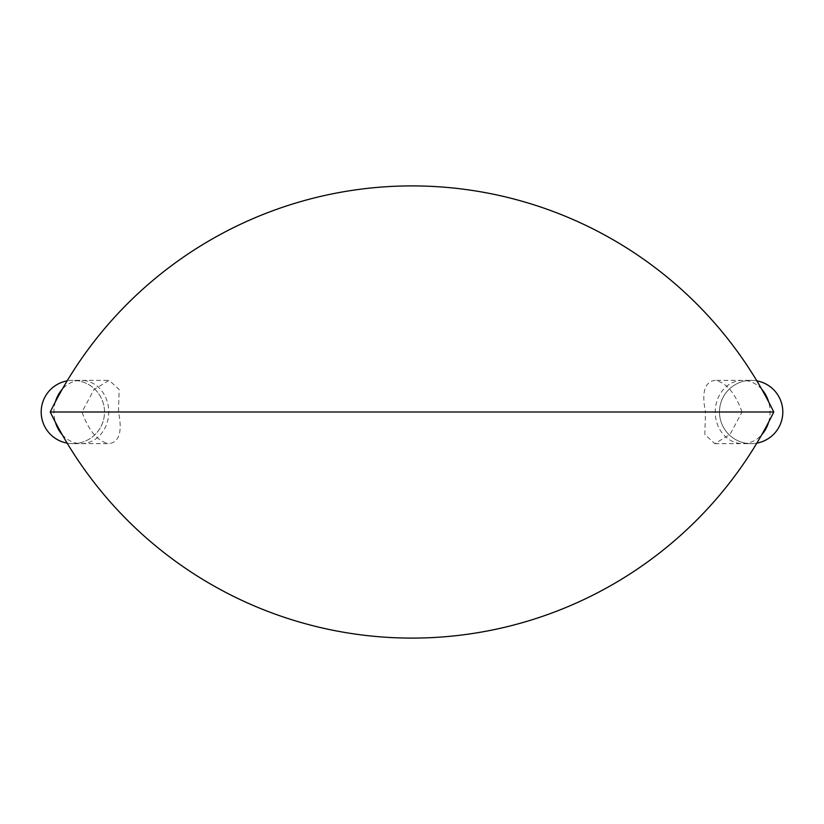 <?xml version="1.0" encoding="UTF-8"?>
<svg xmlns="http://www.w3.org/2000/svg" width="824" height="824" viewBox="0 0 824 824"><rect width="100%" height="100%" fill="white"/><g stroke="black" fill="none" stroke-linecap="round" stroke-linejoin="round"><path stroke-width="0.62" stroke-dasharray="4.12 3.09" d="M72.852 443.652A31.652 31.652 0 0 0 104.504 412A31.652 31.652 0 0 0 72.852 380.348A31.652 31.652 0 0 1 104.504 412A31.652 31.652 0 0 1 67.156 443.137A31.652 31.652 0 0 0 100.27 396.169A31.652 31.652 0 0 0 45.444 396.169A31.652 31.652 0 0 0 72.852 443.652L109.18 443.652C119.387 441.994 122.498 431.446 118.491 412L119.171 389.474L109.18 380.348L93.998 389.536L81.967 412C88.941 431.251 98.015 441.808 109.18 443.652M72.852 380.348A31.652 31.652 0 0 0 67.156 380.863A31.652 31.652 0 0 1 72.852 380.348L81.339 380.348A31.652 27.408 90 0 0 62.202 389.33M50.243 412L81.967 412M118.491 412L705.509 412L704.829 434.526L714.82 443.652L730.002 434.464L742.033 412L773.757 412M742.033 412C735.059 392.749 725.985 382.192 714.82 380.348C704.613 382.006 701.502 392.554 705.509 412M756.844 380.863A31.652 31.652 0 0 0 751.148 380.348L714.82 380.348M751.148 380.348A31.652 31.652 0 0 0 723.73 427.831A31.652 31.652 0 0 0 778.556 427.831A31.652 31.652 0 0 0 751.148 380.348A31.652 31.652 0 0 0 719.496 412A31.652 31.652 0 0 0 756.844 443.137M62.202 434.67A31.652 27.408 90 0 0 81.339 443.652A31.652 27.408 90 0 0 108.747 412A31.652 27.408 90 0 0 81.339 380.348L109.18 380.348M55.373 401.854A31.652 27.408 90 0 0 55.373 422.146M761.798 389.33A31.652 27.408 -90 0 0 742.661 380.348A31.652 27.408 -90 0 0 715.253 412A31.652 27.408 -90 0 0 742.661 443.652A31.652 27.408 -90 0 0 761.798 434.67M768.627 422.146A31.652 27.408 -90 0 0 768.627 401.854M714.82 443.652L751.148 443.652"/><path stroke-width="1.24" d="M67.156 380.863A31.652 31.652 0 0 0 67.156 443.137A31.652 31.652 0 0 1 67.156 380.863M50.243 412A402.452 402.452 0 0 0 773.757 412L50.243 412A402.452 402.452 0 0 1 773.757 412M756.844 443.137A31.652 31.652 0 0 0 756.844 380.863M62.202 389.33A31.652 27.408 90 0 0 55.373 401.854M55.373 422.146A31.652 27.408 90 0 0 62.202 434.67M761.798 434.67A31.652 27.408 -90 0 0 768.627 422.146M768.627 401.854A31.652 27.408 -90 0 0 761.798 389.33"/></g></svg>
